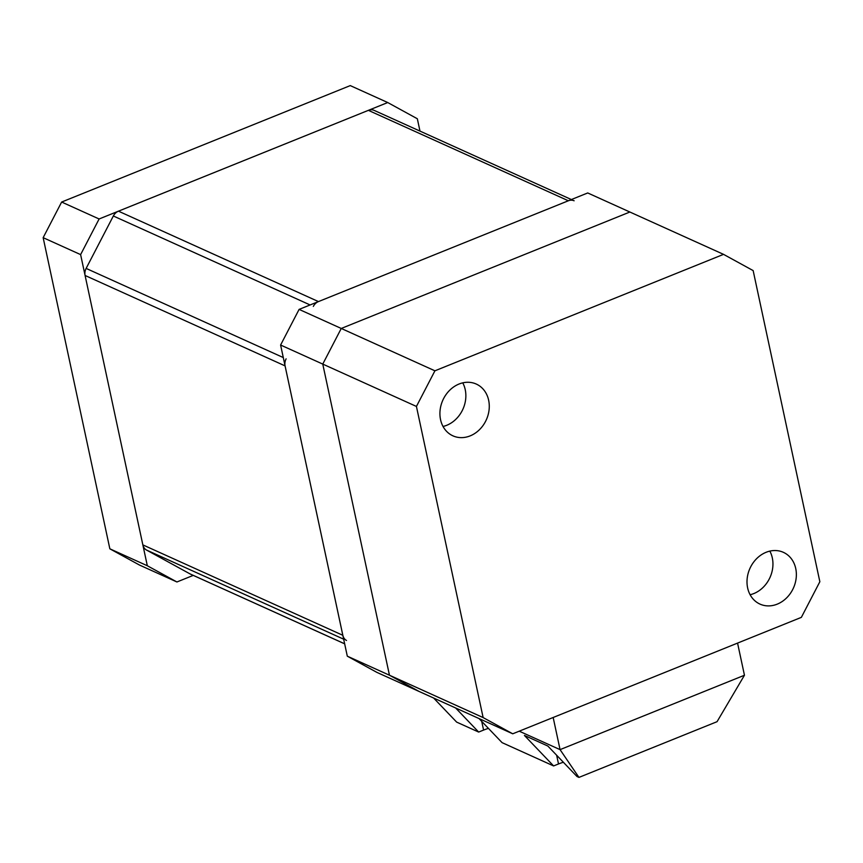 <?xml version="1.0" encoding="UTF-8"?>
<svg xmlns="http://www.w3.org/2000/svg" width="863" height="863" viewBox="0 0 863 863"><rect width="100%" height="100%" fill="white"/><g stroke="black" fill="none" stroke-linecap="round" stroke-linejoin="round"><path stroke-width="1.29" d="M344.661 643.841L190.529 574.154A9.471 7.95 -65.7 0 1 190.076 573.927L146.505 550.044A9.471 7.95 -65.7 0 1 142.848 544.887L85.092 275.48A9.471 7.95 -65.7 0 1 86.127 268.415L113.344 215.987A9.471 7.95 -65.7 0 1 118.468 211.176L368.372 110.345A9.471 7.95 -65.7 0 1 374.121 110.367L571.382 199.547M286.117 358.835A9.471 7.95 114.3 0 0 285.081 365.89L342.838 635.297A9.471 7.95 114.3 0 0 346.495 640.465M574.111 200.777A9.471 7.95 114.3 0 0 568.361 200.766L318.458 301.586A9.471 7.95 114.3 0 0 313.323 306.408M99.116 218.975L387.724 102.535L350.259 85.599L61.64 202.039L99.116 218.975L80.615 254.607L43.15 237.67L61.64 202.039M193.269 575.384L176.926 581.975L139.461 565.038L109.849 548.814L147.325 565.75L80.615 254.607M109.849 548.814L43.15 237.67M387.724 102.535L417.336 118.76L419.979 131.09M147.325 565.75L176.926 581.975M347.304 656.171L389.461 675.222L419.073 691.446L376.915 672.396L347.304 656.171L280.604 345.027L299.094 309.396L587.714 192.956L629.871 212.018L341.252 328.458L322.762 364.089L280.604 345.027M299.094 309.396L434.92 370.81L416.43 406.441L483.129 717.574L512.741 733.798L801.36 617.358L819.85 581.727L753.151 270.594L723.539 254.358L434.92 370.81M416.43 406.441L322.762 364.089L389.461 675.222L483.129 717.574M766.117 552.288A28.403 23.851 114.3 0 0 747.218 578.145A28.403 23.851 114.3 0 0 759.979 604.1A28.403 23.851 114.3 0 0 777.239 604.143A28.403 23.851 114.3 0 0 796.15 578.286A28.403 23.851 114.3 0 0 783.377 552.331A28.403 23.851 114.3 0 0 766.117 552.288M750.109 594.726A28.403 23.851 114.3 0 0 753.82 593.561A28.403 23.851 114.3 0 0 769.828 551.112M459.04 384.024A28.403 23.851 114.3 0 0 440.13 409.882A28.403 23.851 114.3 0 0 452.902 435.826A28.403 23.851 114.3 0 0 470.162 435.88A28.403 23.851 114.3 0 0 489.062 410.011A28.403 23.851 114.3 0 0 476.3 384.067A28.403 23.851 114.3 0 0 459.04 384.024M443.032 426.462A28.403 23.851 114.3 0 0 446.743 425.286A28.403 23.851 114.3 0 0 462.751 382.848M512.741 733.798L419.073 691.446L389.461 675.222L322.762 364.089L341.252 328.458L629.871 212.018L723.539 254.358M481.705 721.349L483.582 730.076L478.663 732.061L456.646 722.104L433.614 698.027M483.582 730.076A23.668 8.479 167.9 0 1 488.436 728.383M519.235 731.177L560.065 749.634L744.456 675.244L717.056 721.684L578.954 777.401L577.023 776.527L547.854 746.042L524.434 735.449L553.604 765.934L502.083 742.644L479.041 718.566M556.646 755.233L558.512 763.96A23.668 8.479 167.9 0 1 563.366 762.256M558.512 763.96L553.604 765.934M744.456 675.244L737.563 643.097M578.954 777.401L560.065 749.634L553.172 717.487M478.663 732.061L455.632 707.973M343.668 639.192L146.505 550.044M142.848 544.887L342.838 635.297M118.468 211.176L318.458 301.586M568.361 200.766L368.372 110.345M310.108 304.952L113.344 215.987M285.081 365.89L85.092 275.48M86.127 268.415L283.291 357.562M190.076 573.927L344.661 643.809"/></g></svg>
